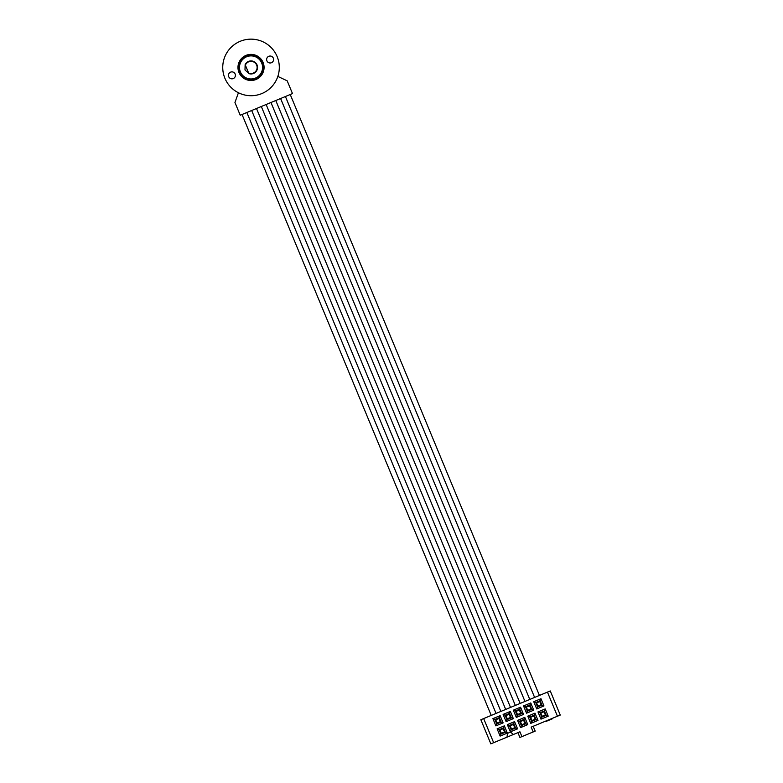 <?xml version="1.0" encoding="UTF-8"?>
<svg xmlns="http://www.w3.org/2000/svg" width="783" height="783" viewBox="0 0 783 783"><rect width="100%" height="100%" fill="white"/><g stroke="black" fill="none" stroke-linecap="round" stroke-linejoin="round"><path stroke-width="1.17" d="M222.744 67.436A28.286 28.286 0 0 0 224.897 78.271A28.286 28.286 0 0 1 240.195 41.303A28.286 28.286 0 0 1 277.153 56.601A28.286 28.286 0 0 1 261.855 93.559A28.286 28.286 0 0 1 222.744 67.436A28.286 28.286 0 0 1 251.02 39.15M277.153 56.601A28.286 28.286 0 0 1 251.02 95.722A28.286 28.286 0 0 0 279.306 67.436M523.612 720.233L524.943 723.443L521.723 724.774L520.392 721.564L523.612 720.233M545.966 720.986L533.184 726.291L535.19 731.116L521.928 736.617L519.922 731.792L507.022 737.146L507.443 733.387L510.496 732.125L513.452 734.474M521.566 713.587L523.553 714.409L520.548 707.176L513.315 710.181L515.302 711.003L517.142 715.417L521.566 713.587L519.726 709.163L515.302 711.003M520.548 707.176L519.726 709.163M513.315 710.181L516.32 717.414L517.142 715.417M516.32 717.414L523.553 714.409M531.579 721.397L530.757 723.384L537.999 720.389L534.995 713.156L534.172 715.143L529.748 716.974L531.579 721.397L536.003 719.567L534.172 715.143M537.999 720.389L536.003 719.567M534.995 713.156L527.762 716.151L529.748 716.974M527.762 716.151L530.757 723.384M541.797 717.159L540.965 719.156L548.208 716.151L545.203 708.918L544.381 710.905L539.957 712.745L541.797 717.159L546.211 715.329L544.381 710.905M548.208 716.151L546.211 715.329M545.203 708.918L537.97 711.923L539.957 712.745M537.97 711.923L540.965 719.156M537.559 706.951L536.737 708.948L543.97 705.943L540.975 698.71L540.143 700.697L535.729 702.537L537.559 706.951L541.983 705.121L540.143 700.697M543.97 705.943L541.983 705.121M540.975 698.71L533.732 701.715L535.729 702.537M533.732 701.715L536.737 708.948M530.913 709.006L527.703 710.338L526.372 707.118L529.582 705.786L530.913 709.006M525.52 706.765L527.351 711.189L531.774 709.359L529.934 704.935L525.52 706.765L523.524 705.943L526.528 713.176L527.351 711.189M529.934 704.935L530.757 702.948L523.524 705.943M526.528 713.176L533.761 710.181L531.774 709.359M533.761 710.181L530.757 702.948M511.162 729.864L510.34 731.851L517.573 728.856L514.578 721.623L513.756 723.609L509.332 725.44L511.162 729.864L515.586 728.033L513.756 723.609M517.573 728.856L515.586 728.033M514.578 721.623L507.345 724.618L509.332 725.44M507.345 724.618L510.34 731.851M501.14 722.053L503.136 722.875L500.131 715.642L492.899 718.647L494.885 719.469L496.725 723.893L501.14 722.053L499.309 717.639L494.885 719.469M500.131 715.642L499.309 717.639M492.899 718.647L495.893 725.88L496.725 723.893M495.893 725.88L503.136 722.875M506.934 719.655L506.112 721.642L513.345 718.647L510.34 711.414L509.518 713.401L505.094 715.231L506.934 719.655L511.348 717.825L509.518 713.401M513.345 718.647L511.348 717.825M510.34 711.414L503.107 714.409L505.094 715.231M503.107 714.409L506.112 721.642M505.378 732.262L507.364 733.084L504.369 725.851L497.127 728.856L499.123 729.678L500.954 734.102L505.378 732.262L503.547 727.847L499.123 729.678M504.369 725.851L503.547 727.847M497.127 728.856L500.131 736.089L500.954 734.102M500.131 736.089L507.364 733.084M550.263 690.949L560.256 715.065L557.447 716.23L547.444 692.113L550.263 690.949M517.915 732.624L519.912 737.449L521.928 736.617M525.794 723.795L527.781 724.618L524.786 717.385L523.964 719.381L519.54 721.212L521.37 725.635L525.794 723.795L523.964 719.381M524.786 717.385L517.553 720.389L519.54 721.212M517.553 720.389L520.548 727.622L521.37 725.635M520.548 727.622L527.781 724.618M557.447 716.23L531.177 727.123L533.174 731.948M483.659 718.569L493.652 742.685L490.843 743.85L480.84 719.734L547.444 692.113M507.022 737.146L493.652 742.685M552.162 718.892L546.133 721.388L551.995 718.491M503.185 728.699L504.526 731.909L501.306 733.25L499.975 730.03L503.185 728.699M510.183 725.792L513.403 724.461L514.734 727.681L511.514 729.012L510.183 725.792M539.79 701.548L541.131 704.769L537.911 706.1L536.58 702.889L539.79 701.548M542.149 716.308L540.808 713.098L544.028 711.767L545.36 714.977L542.149 716.308M531.931 720.546L530.6 717.326L533.82 715.995L535.151 719.215L531.931 720.546M505.945 715.584L509.165 714.253L510.496 717.473L507.286 718.804L505.945 715.584M495.737 719.822L498.957 718.491L500.288 721.701L497.078 723.032L495.737 719.822M520.705 713.235L517.494 714.566L516.163 711.356L519.374 710.024L520.705 713.235M277.848 76.421L287.195 80.835L292.49 93.578L240.234 115.248L234.949 102.495L238.433 92.756M496.05 713.421L246.86 112.498M500.875 711.424L251.686 110.501M505.691 709.427L256.501 108.504M510.516 707.431L261.316 106.498M515.331 705.434L266.142 104.501M520.147 703.437L270.957 102.504M524.972 701.431L275.782 100.508M529.788 699.434L280.598 98.511M534.613 697.438L285.413 96.505M266.905 60.849A3.484 3.484 0 0 0 271.447 62.728A3.484 3.484 0 0 0 273.336 58.187A3.484 3.484 0 0 0 268.784 56.298A3.484 3.484 0 0 0 266.905 60.849M228.714 76.685A3.484 3.484 0 0 0 233.265 78.564A3.484 3.484 0 0 0 235.145 74.013A3.484 3.484 0 0 0 230.603 72.134A3.484 3.484 0 0 0 228.714 76.685M238.962 72.437A13.057 13.057 0 0 1 246.028 55.378A13.057 13.057 0 0 1 263.078 62.434A13.057 13.057 0 0 1 256.021 79.494A13.057 13.057 0 0 1 238.962 72.437M239.97 72.016A11.97 11.97 0 0 1 246.439 56.376A11.97 11.97 0 0 1 262.08 62.846A11.97 11.97 0 0 1 255.61 78.486A11.97 11.97 0 0 1 239.97 72.016M261.679 63.012A11.53 11.53 0 0 0 246.606 56.777A11.53 11.53 0 0 0 240.371 71.85A11.53 11.53 0 0 0 255.444 78.085A11.53 11.53 0 0 0 261.679 63.012M245.138 64.607A6.528 6.528 0 0 1 257.049 64.93A6.528 6.528 0 0 1 248.867 73.592L244.991 69.932L245.138 64.607L248.642 73.034A6.088 6.088 0 0 0 256.648 69.785A6.088 6.088 0 0 0 253.33 61.798A6.088 6.088 0 0 0 245.373 65.165L245.138 64.607M251.813 39.16L252.635 39.199M254.71 39.395L257.558 39.913M224.173 76.323L223.928 75.53M271.593 86.854L272.151 86.247M274.676 82.949L275.117 82.254M248.867 73.592L248.642 73.034L248.867 73.592M290.239 94.508L539.428 695.441M242.045 114.494L491.235 715.427"/></g></svg>
